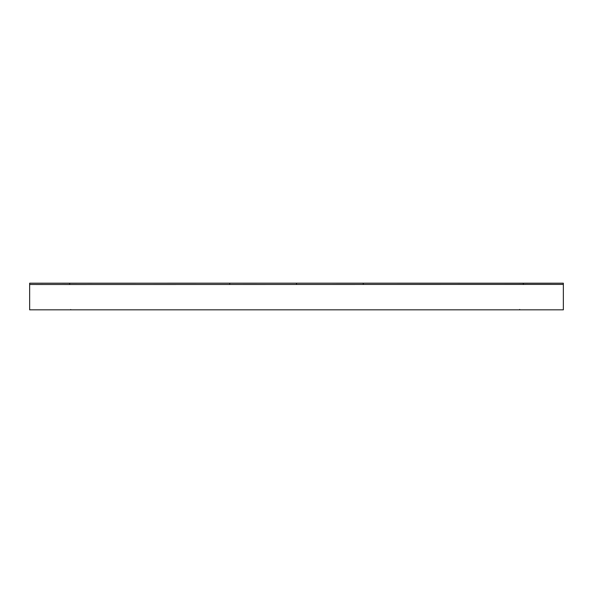 <?xml version="1.0" encoding="UTF-8"?>
<svg xmlns="http://www.w3.org/2000/svg" width="593" height="593" viewBox="0 0 593 593"><rect width="100%" height="100%" fill="white"/><g stroke="black" fill="none" stroke-linecap="round" stroke-linejoin="round"><path stroke-width="0.89" d="M563.35 283.743L563.35 283.195L363.272 283.165L363.272 284.455L69.677 284.507L69.677 283.224L296.5 283.165L29.65 283.195L29.65 309.835L563.35 309.835L563.35 284.455M363.272 284.455L563.35 284.418M29.65 297.538L29.65 309.287M69.677 283.224L29.65 283.195L29.65 283.78M68.61 309.835L69.907 309.835M70.471 309.835L71.242 309.835L70.693 309.553M517.585 309.835L520.217 309.835L519.624 309.472M563.35 309.287L563.35 297.538M563.35 283.528L563.35 284.484M563.35 296.418L563.35 294.765M296.5 284.455L296.5 283.165L524.39 283.224M559.451 283.202L523.322 283.224L523.322 284.507M87.468 283.224L111.41 283.217M29.65 284.484L69.677 284.507M229.728 283.165L229.728 284.455M64.311 283.224L33.631 283.202M523.5 309.835L523.953 309.835M296.5 283.165L363.272 283.165M65.482 283.224L35.113 283.202M523.226 283.224L527.822 283.224M557.531 283.202L563.35 283.195M124.159 283.209L71.605 283.224M74.481 309.835L73.806 309.835M518.601 309.835L519.846 309.835L518.601 309.835M518.037 309.835L519.238 309.835M527.785 309.835L528.793 309.835M528.83 309.835L529.757 309.835M69.107 309.835L69.5 309.835M69.611 309.835L70.775 309.835M69.944 309.835L71.145 309.835M62.628 309.835L65.297 309.835M514.168 309.835L513.108 309.835M512.982 309.835L512.204 309.835M80.137 309.835L78.869 309.835M80.448 309.835L80.9 309.835"/></g></svg>
